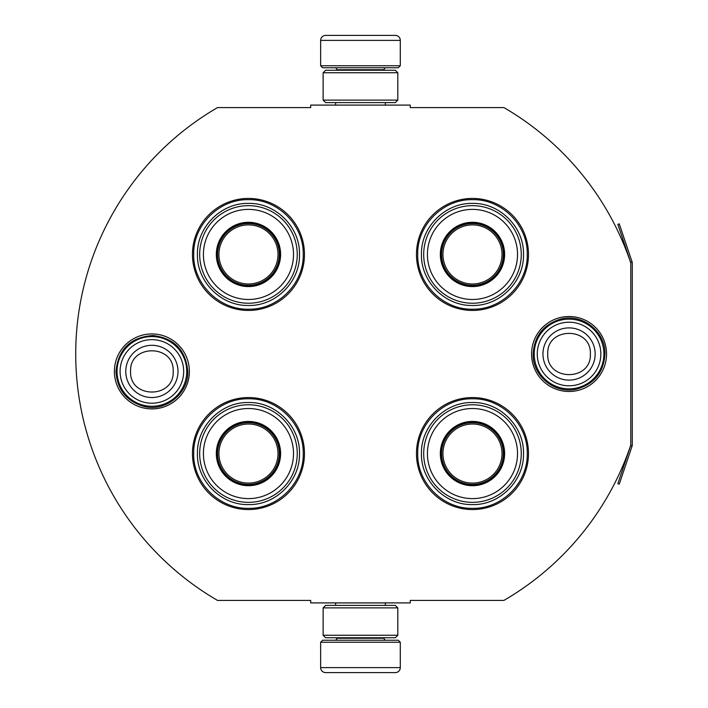 <?xml version="1.0" encoding="UTF-8"?>
<svg xmlns="http://www.w3.org/2000/svg" width="708" height="708" viewBox="0 0 708 708"><rect width="100%" height="100%" fill="white"/><g stroke="black" fill="none" stroke-linecap="round" stroke-linejoin="round"><path stroke-width="1.06" d="M630.784 445.049A284.997 284.997 0 0 1 503.91 600.419L410.251 600.419L410.251 602.906L310.688 602.906L310.688 600.419L217.533 600.419A284.997 284.997 0 0 1 217.533 107.581L310.688 107.581L310.688 105.094L410.251 105.094L410.251 107.581L503.91 107.581A284.997 284.997 0 0 1 630.784 262.951L630.784 445.049A1.496 1.496 0 0 1 630.704 445.527L617.854 483.653L619.27 484.13L632.12 446.005L630.704 445.527M151.884 408.905A37.489 37.489 0 0 1 114.404 371.426A37.489 37.489 0 0 1 151.884 333.937A37.489 37.489 0 0 1 189.372 371.426A37.489 37.489 0 0 1 151.884 408.905M569.055 391.489A37.489 37.489 0 0 1 531.566 354A37.489 37.489 0 0 1 569.055 316.511A37.489 37.489 0 0 1 606.544 354A37.489 37.489 0 0 1 569.055 391.489M248.464 509.565A56.003 56.003 0 0 1 192.461 453.562A56.003 56.003 0 0 1 248.464 397.56A56.003 56.003 0 0 1 304.467 453.562A56.003 56.003 0 0 1 248.464 509.565M472.475 509.565A56.003 56.003 0 0 1 416.472 453.562A56.003 56.003 0 0 1 472.475 397.56A56.003 56.003 0 0 1 528.487 453.562A56.003 56.003 0 0 1 472.475 509.565M248.464 310.44A56.003 56.003 0 0 1 192.461 254.438A56.003 56.003 0 0 1 248.464 198.435A56.003 56.003 0 0 1 304.467 254.438A56.003 56.003 0 0 1 248.464 310.44M472.475 310.44A56.003 56.003 0 0 1 416.472 254.438A56.003 56.003 0 0 1 472.475 198.435A56.003 56.003 0 0 1 528.487 254.438A56.003 56.003 0 0 1 472.475 310.44M472.475 309.201C443.217 309.945 416.968 283.696 417.72 254.438C416.968 225.179 443.217 198.93 472.475 199.683C501.742 198.93 527.991 225.179 527.239 254.438C527.991 283.696 501.742 309.945 472.475 309.201M472.475 398.799C501.742 398.055 527.991 424.304 527.239 453.562C527.991 482.821 501.742 509.07 472.475 508.317C443.217 509.07 416.968 482.821 417.72 453.562C416.968 424.304 443.217 398.055 472.475 398.799M248.464 508.317C219.206 509.07 192.957 482.821 193.7 453.562C192.957 424.304 219.206 398.055 248.464 398.799C277.722 398.055 303.971 424.304 303.219 453.562C303.971 482.821 277.722 509.07 248.464 508.317M248.464 199.683C277.722 198.93 303.971 225.179 303.219 254.438C303.971 283.696 277.722 309.945 248.464 309.201C219.206 309.945 192.957 283.696 193.7 254.438C192.957 225.179 219.206 198.93 248.464 199.683M117.041 371.426A34.842 34.842 0 0 1 151.884 336.574A34.842 34.842 0 0 1 186.735 371.426A34.842 34.842 0 0 1 151.884 406.268A34.842 34.842 0 0 1 117.041 371.426M120.094 371.426A31.789 31.789 0 0 1 151.884 339.636A31.789 31.789 0 0 1 183.682 371.426A31.789 31.789 0 0 1 151.884 403.215A31.789 31.789 0 0 1 120.094 371.426M534.204 354A34.842 34.842 0 0 1 569.055 319.149A34.842 34.842 0 0 1 603.897 354A34.842 34.842 0 0 1 569.055 388.842A34.842 34.842 0 0 1 534.204 354M537.266 354A31.789 31.789 0 0 1 569.055 322.211A31.789 31.789 0 0 1 600.844 354A31.789 31.789 0 0 1 569.055 385.789A31.789 31.789 0 0 1 537.266 354M400.294 65.764L320.644 65.764L322.636 67.756L398.303 67.756L400.294 65.764L400.294 40.383A4.974 4.974 -137.2 0 0 395.321 35.4L377.895 35.4M335.627 105.094L335.627 102.607M385.311 105.094L385.311 102.607M384.117 70.251L384.117 69.747L336.822 69.747L336.822 70.251M334.831 67.756A1.991 1.991 137.9 0 1 336.822 69.747M386.108 67.756A1.991 1.991 -137.9 0 0 384.117 69.747M320.644 65.764L320.644 40.383L400.294 40.383M339.282 35.4L325.627 35.4A4.974 4.974 137.2 0 0 320.644 40.383M343.044 35.4L341.123 35.4M325.627 35.4L395.321 35.4M320.644 642.236L400.294 642.236L398.303 640.244L322.636 640.244L320.644 642.236L320.644 667.617A4.974 4.974 42.8 0 0 325.627 672.6L339.282 672.6M385.311 602.906L385.311 605.393M335.627 602.906L335.627 605.393M336.822 637.749L336.822 638.253L384.117 638.253L384.117 637.749M386.108 640.244A1.991 1.991 -42.1 0 1 384.117 638.253M334.831 640.244A1.991 1.991 42.1 0 0 336.822 638.253M400.294 642.236L400.294 667.617L320.644 667.617M381.665 672.6L395.321 672.6A4.974 4.974 -42.8 0 0 400.294 667.617M341.123 672.6L379.824 672.6M395.321 672.6L325.627 672.6M395.321 637.749L325.627 637.749M397.808 607.88L395.321 605.393L325.627 605.393L323.131 607.88L397.808 607.88L397.808 635.262L323.131 635.262L325.627 637.758M323.131 607.88L323.131 635.262M395.321 637.758L397.808 635.262M397.808 100.12L395.321 102.607L325.627 102.607L323.131 100.12L397.808 100.12L397.808 72.738L323.131 72.738L325.627 70.242M395.321 70.251L325.627 70.251M397.808 72.738L395.321 70.242M323.131 72.738L323.131 100.12M248.464 286.05A31.612 31.612 0 0 1 216.852 254.438A31.612 31.612 0 0 1 248.464 222.825A31.612 31.612 0 0 1 280.076 254.438A31.612 31.612 0 0 1 248.464 286.05M248.464 286.581A32.143 32.143 0 0 0 280.607 254.438A32.143 32.143 0 0 0 248.464 222.294A32.143 32.143 0 0 0 216.321 254.438A32.143 32.143 0 0 0 248.464 286.581M248.464 209.391A45.047 45.047 0 0 0 203.417 254.438A45.047 45.047 0 0 0 248.464 299.484A45.047 45.047 0 0 0 293.51 254.438A45.047 45.047 0 0 0 248.464 209.391M248.464 303.228A48.781 48.781 0 0 0 297.245 254.438A48.781 48.781 0 0 0 248.464 205.656A48.781 48.781 0 0 0 199.674 254.438A48.781 48.781 0 0 0 248.464 303.228M197.435 254.438C196.736 227.171 221.197 202.709 248.464 203.408C275.731 202.709 300.192 227.171 299.493 254.438C300.192 281.704 275.731 306.166 248.464 305.467C221.197 306.166 196.736 281.704 197.435 254.438M218.922 254.438A29.541 29.541 0 0 1 248.464 224.896A29.541 29.541 0 0 1 278.005 254.438A29.541 29.541 0 0 1 248.464 283.979A29.541 29.541 0 0 1 218.922 254.438M217.595 254.438A30.869 30.869 0 0 1 248.464 223.578A30.869 30.869 0 0 1 279.324 254.438A30.869 30.869 0 0 1 248.464 285.306A30.869 30.869 0 0 1 217.595 254.438M248.464 485.175A31.612 31.612 0 0 1 216.852 453.562A31.612 31.612 0 0 1 248.464 421.95A31.612 31.612 0 0 1 280.076 453.562A31.612 31.612 0 0 1 248.464 485.175M248.464 485.706A32.143 32.143 0 0 0 280.607 453.562A32.143 32.143 0 0 0 248.464 421.419A32.143 32.143 0 0 0 216.321 453.562A32.143 32.143 0 0 0 248.464 485.706M248.464 408.516A45.047 45.047 0 0 0 203.417 453.562A45.047 45.047 0 0 0 248.464 498.609A45.047 45.047 0 0 0 293.51 453.562A45.047 45.047 0 0 0 248.464 408.516M248.464 502.353A48.781 48.781 0 0 0 297.245 453.562A48.781 48.781 0 0 0 248.464 404.781A48.781 48.781 0 0 0 199.674 453.562A48.781 48.781 0 0 0 248.464 502.353M197.435 453.562C196.736 426.296 221.197 401.834 248.464 402.533C275.731 401.834 300.192 426.296 299.493 453.562C300.192 480.829 275.731 505.291 248.464 504.592C221.197 505.291 196.736 480.829 197.435 453.562M218.922 453.562A29.541 29.541 0 0 1 248.464 424.021A29.541 29.541 0 0 1 278.005 453.562A29.541 29.541 0 0 1 248.464 483.104A29.541 29.541 0 0 1 218.922 453.562M217.595 453.562A30.869 30.869 0 0 1 248.464 422.703A30.869 30.869 0 0 1 279.324 453.562A30.869 30.869 0 0 1 248.464 484.431A30.869 30.869 0 0 1 217.595 453.562M472.475 286.05A31.612 31.612 0 0 1 440.872 254.438A31.612 31.612 0 0 1 472.475 222.825A31.612 31.612 0 0 1 504.087 254.438A31.612 31.612 0 0 1 472.475 286.05M472.475 286.581A32.143 32.143 0 0 0 504.627 254.438A32.143 32.143 0 0 0 472.475 222.294A32.143 32.143 0 0 0 440.332 254.438A32.143 32.143 0 0 0 472.475 286.581M472.475 209.391A45.047 45.047 0 0 0 427.428 254.438A45.047 45.047 0 0 0 472.475 299.484A45.047 45.047 0 0 0 517.53 254.438A45.047 45.047 0 0 0 472.475 209.391M472.475 303.228A48.781 48.781 0 0 0 521.265 254.438A48.781 48.781 0 0 0 472.475 205.656A48.781 48.781 0 0 0 423.694 254.438A48.781 48.781 0 0 0 472.475 303.228M421.455 254.438C420.756 227.171 445.217 202.709 472.475 203.408C499.742 202.709 524.203 227.171 523.504 254.438C524.203 281.704 499.742 306.166 472.475 305.467C445.217 306.166 420.756 281.704 421.455 254.438M442.942 254.438A29.541 29.541 0 0 1 472.475 224.896A29.541 29.541 0 0 1 502.016 254.438A29.541 29.541 0 0 1 472.475 283.979A29.541 29.541 0 0 1 442.942 254.438M441.615 254.438A30.869 30.869 0 0 1 472.475 223.578A30.869 30.869 0 0 1 503.344 254.438A30.869 30.869 0 0 1 472.475 285.306A30.869 30.869 0 0 1 441.615 254.438M472.475 485.175A31.612 31.612 0 0 1 440.872 453.562A31.612 31.612 0 0 1 472.475 421.95A31.612 31.612 0 0 1 504.087 453.562A31.612 31.612 0 0 1 472.475 485.175M472.475 485.706A32.143 32.143 0 0 0 504.627 453.562A32.143 32.143 0 0 0 472.475 421.419A32.143 32.143 0 0 0 440.332 453.562A32.143 32.143 0 0 0 472.475 485.706M472.475 408.516A45.047 45.047 0 0 0 427.428 453.562A45.047 45.047 0 0 0 472.475 498.609A45.047 45.047 0 0 0 517.53 453.562A45.047 45.047 0 0 0 472.475 408.516M472.475 502.353A48.781 48.781 0 0 0 521.265 453.562A48.781 48.781 0 0 0 472.475 404.781A48.781 48.781 0 0 0 423.694 453.562A48.781 48.781 0 0 0 472.475 502.353M421.455 453.562C420.756 426.296 445.217 401.834 472.475 402.533C499.742 401.834 524.203 426.296 523.504 453.562C524.203 480.829 499.742 505.291 472.475 504.592C445.217 505.291 420.756 480.829 421.455 453.562M442.942 453.562A29.541 29.541 0 0 1 472.475 424.021A29.541 29.541 0 0 1 502.016 453.562A29.541 29.541 0 0 1 472.475 483.104A29.541 29.541 0 0 1 442.942 453.562M441.615 453.562A30.869 30.869 0 0 1 472.475 422.703A30.869 30.869 0 0 1 503.344 453.562A30.869 30.869 0 0 1 472.475 484.431A30.869 30.869 0 0 1 441.615 453.562M632.12 261.995L630.704 262.473L617.854 224.347L619.27 223.87L632.12 261.995A2.982 2.982 0 0 1 632.279 262.951L632.279 445.049A2.991 2.991 0 0 1 632.12 446.005M630.784 262.951L630.784 262.951A1.496 1.496 0 0 0 630.704 262.473M178 371.426A26.108 26.108 180 0 0 151.884 345.309A26.108 26.108 180 0 0 125.776 371.426A26.108 26.108 0 0 0 151.884 397.533A26.108 26.108 0 0 0 178 371.426M173.186 371.426C174.522 343.946 129.254 343.946 130.591 371.426C129.254 398.896 174.522 398.896 173.186 371.426M595.163 354A26.108 26.108 180 0 0 569.055 327.892A26.108 26.108 180 0 0 542.947 354A26.108 26.108 0 0 0 569.055 380.108A26.108 26.108 0 0 0 595.163 354M590.357 354C591.684 326.521 546.426 326.521 547.753 354C546.426 381.479 591.684 381.479 590.357 354M187.806 371.426C188.549 393.365 165.938 411.773 144.6 406.596C126.767 401.622 117.227 389.896 115.97 371.426C118.263 349.079 130.617 337.114 153.017 335.521C174.239 338.167 185.832 350.133 187.806 371.426M604.968 354C603.72 372.47 594.171 384.196 576.339 389.17C555.001 394.347 532.398 375.939 533.142 354C534.336 335.778 543.7 324.096 561.223 318.945C582.675 313.37 605.738 331.84 604.968 354"/></g></svg>
